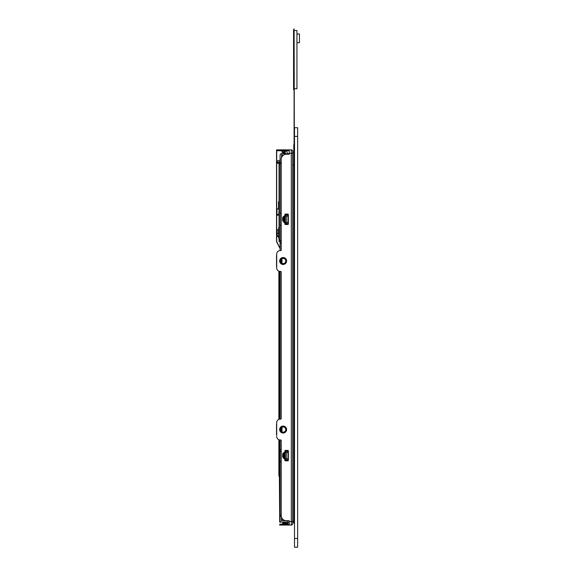 <?xml version="1.0" encoding="UTF-8"?>
<svg xmlns="http://www.w3.org/2000/svg" width="576" height="576" viewBox="0 0 576 576"><rect width="100%" height="100%" fill="white"/><g stroke="black" fill="none" stroke-linecap="round" stroke-linejoin="round"><path stroke-width="0.86" d="M284.004 150.739L283.759 152.309L284.004 150.739L276.703 150.739L276.703 149.868L289.217 149.868L289.217 153.346L292.694 153.346L292.694 151.258L292.694 164.995L293.803 164.995M292.694 164.995L292.694 521.23L293.803 521.23M292.694 522.605L292.694 521.23L292.694 523.656L292.694 522.605L293.803 522.605M292.694 152.309L293.803 152.309M277.43 236.441L278.525 236.441L277.171 236.009L278.525 236.009M278.525 229.579L277.171 229.838L277.171 236.009M278.474 229.579L278.525 232.618M277.171 233.402L278.525 233.402M284.551 522.612L283.86 522.612L284.875 522.612L284.112 522.612L284.551 522.151M287.078 154.21L287.078 153.677L281.477 153.677A1.39 1.39 0 0 0 280.087 155.066L280.087 162.871L281.225 162.871M283.572 155.066L281.65 155.066L281.65 153.677M281.477 157.817L281.65 155.066M287.078 153.677L289.217 153.677M289.217 520.762L281.477 520.762L281.477 517.097M281.477 263.009L281.477 258.984M281.477 431.568L281.477 427.543M284.551 221.22L284.875 223.985A0.518 0.518 0 0 0 285.134 224.431L285.394 222.574A6.408 1.908 38.7 0 0 286.272 221.846L286.272 216.734A6.408 1.908 -38.7 0 0 285.394 216.007L285.134 214.15A0.518 0.518 0 0 0 284.875 214.596L284.875 217.195L283.99 216.238A3.118 2.088 177 0 0 282.665 217.987L284.875 217.195L284.875 221.558L282.665 220.594L283.99 222.343L284.472 221.177A1.037 0.698 3 0 1 284.069 220.622L284.069 217.958A1.037 0.698 -3 0 1 284.472 217.404L284.551 217.361M285.134 214.618L287.136 214.618A6.408 1.908 -38.7 0 1 288.007 215.345L288.007 223.236L286.272 221.846M285.134 223.963L287.136 223.963A6.408 1.908 38.7 0 0 288.007 223.236M285.134 460.764L285.394 458.906A6.408 1.908 38.7 0 0 286.272 458.179L286.272 453.067A6.408 1.908 -38.7 0 0 285.394 452.34L285.134 450.475M285.134 450.95L287.136 450.95A6.408 1.908 -38.7 0 1 288.007 451.67L288.007 459.569L286.272 458.179M285.134 460.296L287.136 460.296A6.408 1.908 38.7 0 0 288.007 459.569M281.225 213.206L280.087 213.206L280.087 163.39L281.225 163.39M280.087 213.206L280.087 225.374L281.225 225.374M285.134 222.574L285.134 216.007M280.087 250.567L280.087 225.374M289.217 153.346L289.217 154.21L286.438 154.21A5.213 5.213 0 0 0 281.225 159.422L281.225 250.049A0.518 0.518 0 0 1 280.699 250.567L280.181 250.567A3.478 3.478 0 0 0 276.703 254.045L276.703 255.024A1.735 1.735 0 0 0 276.53 255.78L276.53 266.206A1.735 1.735 0 0 0 276.703 266.969L276.703 267.948A3.478 3.478 0 0 0 280.181 271.426L280.699 271.426A0.518 0.518 0 0 1 281.225 271.944L281.225 418.608A0.518 0.518 0 0 1 280.699 419.126L280.181 419.126A3.478 3.478 0 0 0 276.703 422.604L276.703 435.528A1.735 1.735 0 0 1 276.53 434.772L276.53 424.339L276.53 434.772M283.133 258.386A2.606 2.606 0 0 1 285.523 262.044A2.606 2.606 0 0 1 281.218 262.764A2.606 2.606 0 0 1 283.133 258.386A2.606 2.606 0 0 1 285.523 262.044A2.606 2.606 0 0 1 281.218 262.764A2.606 2.606 0 0 1 283.133 258.386M280.087 419.134L280.087 271.418M283.133 426.946A2.606 2.606 0 0 1 285.523 430.603A2.606 2.606 0 0 1 281.218 431.323A2.606 2.606 0 0 1 283.133 426.946A2.606 2.606 0 0 1 285.523 430.603A2.606 2.606 0 0 1 281.218 431.323A2.606 2.606 0 0 1 283.133 426.946M276.703 422.604L276.703 423.583A1.735 1.735 0 0 0 276.53 424.339M280.087 439.978L280.087 449.539L281.225 449.539M280.087 449.539L280.087 461.707L281.225 461.707M285.134 458.906L285.134 452.34M289.217 522.151L281.477 522.151A1.39 1.39 0 0 1 280.087 520.762L280.087 461.707M281.318 516.463A1.39 1.39 0 0 1 280.087 515.081L281.225 515.081M280.087 163.39L280.087 162.871M282.031 520.762L282.031 518.278M287.41 520.762L287.41 522.151L286.762 522.151M283.046 522.151L279.72 522.151L279.72 477.036M289.145 522.151L289.217 525.046L291.305 525.046A1.39 1.39 0 0 0 292.694 523.656A1.39 1.39 0 0 1 291.305 525.046L291.305 521.568L292.694 521.568L289.217 521.568M285.134 452.074A0.518 0.518 0 0 1 284.875 451.627M279.396 476.705L279.72 522.151M280.087 477.396L279.382 476.69L279.382 439.891M278.87 475.459A1.735 1.735 0 0 0 279.382 476.69A1.735 1.735 0 0 1 278.87 475.459L278.87 439.726M278.87 419.386L278.87 271.166M282.002 258.646L282.002 263.34M282.002 427.212L282.002 431.899M280.087 161.856L278.698 161.856L278.698 163.246L277.308 163.246L277.308 161.856A1.39 1.39 0 0 1 278.698 160.466L280.087 160.466M280.087 241.603L279.043 241.603L279.043 162.382L280.087 162.382M277.308 208.843L278.518 208.958L278.806 207.806M279.043 215.186L276.962 215.186L276.962 209.023L279.043 209.023M278.546 214.495L278.021 215.1L276.962 214.495L278.784 214.495L279.043 209.974M278.784 214.495L278.784 215.186M276.962 215.014L277.459 215.014M278.042 215.014L278.784 215.014M279.043 211.32L279.043 212.537M278.525 201.701L278.525 208.951M278.525 207.18L278.525 206.136M278.525 237.852L278.698 227.599L279.043 237.852M278.525 233.244L278.525 232.2M281.916 149.868L281.916 150.739L289.217 150.739M288.871 149.868L276.53 149.969L276.53 241.603L280.087 248.666M276.703 150.739L276.703 241.603L280.087 248.278M291.305 149.868A1.39 1.39 0 0 1 292.694 151.258A1.39 1.39 0 0 0 291.305 149.868L289.217 149.868L291.305 149.868L291.305 521.568M285.134 452.146A0.871 0.871 0 0 1 284.875 452.765M276.53 255.78L276.53 266.206M286.142 524.066L285.134 524.066L286.142 524.066L286.142 523.346L287.878 523.044A1.735 1.735 0 0 1 286.301 524.066A1.735 1.735 0 0 0 287.878 523.044A1.735 1.735 0 0 1 286.301 524.066A1.735 1.735 0 0 0 287.878 523.044A1.735 1.735 0 0 1 286.301 524.066A1.735 1.735 0 0 0 287.878 523.044A1.735 1.735 90 0 1 286.301 524.066A1.735 1.735 0 0 0 287.878 523.044A1.735 1.735 90 0 1 286.301 524.066L285.134 524.066L286.301 524.066A1.735 1.735 0 0 0 287.878 523.044A1.735 1.735 90 0 1 286.301 524.066A1.735 1.735 0 0 0 287.878 523.044A1.735 1.735 90 0 1 286.301 524.066L286.301 524.066A1.735 1.735 0 0 0 287.878 523.044A1.735 1.735 90 0 1 286.301 524.066L285.134 524.066L286.142 524.066L285.134 524.066L285.134 522.151M287.878 523.044L288.288 522.151M284.94 524.174L284.94 525.046L279.727 525.046L279.727 524.174L289.217 524.174M284.94 525.046L289.217 525.046M282.982 524.174L284.875 524.174L284.875 522.612L284.875 523.022L283.766 523.022L283.126 524.16M276.703 436.507A3.478 3.478 0 0 0 280.181 439.985L280.699 439.985A0.518 0.518 0 0 1 281.225 440.503L281.225 515.484A5.213 5.213 0 0 0 286.438 520.697L289.217 520.697M276.703 254.045L276.703 267.948M283.133 264.47A3.478 3.478 0 0 1 280.123 259.258A3.478 3.478 0 0 1 286.142 259.258A3.478 3.478 0 0 1 283.133 264.47M283.133 433.03A3.478 3.478 0 0 1 280.123 427.817A3.478 3.478 0 0 1 286.142 427.817A3.478 3.478 0 0 1 283.133 433.03M284.875 223.985A0.518 0.518 0 0 0 285.394 224.503L287.827 224.503A0.518 0.518 0 0 0 288.346 223.985L288.346 214.596A0.518 0.518 0 0 0 287.827 214.078L285.394 214.078A0.518 0.518 0 0 0 284.875 214.596M284.875 457.891L284.875 460.31A0.518 0.518 0 0 0 285.394 460.836L287.827 460.836A0.518 0.518 0 0 0 288.346 460.31L288.346 450.929A0.518 0.518 0 0 0 287.827 450.41L285.394 450.41A0.518 0.518 0 0 0 284.875 450.929L284.875 457.891L282.665 456.926L283.99 458.669L284.472 457.51A1.037 0.698 3 0 1 284.069 456.948L284.069 454.291A1.037 0.698 -3 0 1 284.472 453.73L284.875 453.528M283.99 452.57A3.118 2.088 177 0 0 282.665 454.32L284.479 453.55L283.99 452.57L284.875 452.131M284.472 221.177L283.954 220.622L283.954 217.958L284.472 217.404M284.472 457.51L283.954 456.948L283.954 454.291L284.472 453.73M284.875 525.046L284.875 524.578M282.434 523.951L282.427 523.908A0.518 0.518 90 0 1 281.966 524.174L284.875 524.002M283.86 522.612A1.217 1.217 0 0 0 283.622 522.634A1.217 1.217 0 0 1 283.86 522.612A1.217 1.217 0 0 0 283.622 522.634A1.217 1.217 0 0 1 283.86 522.612A1.217 1.217 0 0 0 283.622 522.634A1.217 1.217 0 0 1 283.86 522.612A1.217 1.217 0 0 0 283.622 522.634A1.217 1.217 0 0 1 283.86 522.612A1.217 1.217 0 0 0 283.622 522.634A1.217 1.217 0 0 1 283.86 522.612A1.217 1.217 90 0 0 282.794 523.238L284.551 523.022M284.112 522.612A1.217 0.468 90 0 0 283.766 523.022L282.794 523.238L283.766 523.022L282.794 523.238L282.146 524.146A0.518 0.518 0 0 1 281.966 524.174L282.794 523.238L281.966 524.174A0.518 0.518 90 0 0 282.398 523.951A0.518 0.518 90 0 1 281.966 524.174A0.518 0.518 90 0 0 282.398 523.951A0.518 0.518 90 0 1 281.966 524.174L282.816 523.21M283.73 522.619A1.217 1.217 90 0 0 283.658 522.626A1.217 1.217 90 0 1 283.73 522.619A1.217 1.217 90 0 0 283.658 522.626A1.217 1.217 90 0 1 283.73 522.619L282.794 523.238M281.448 150.955A0.518 0.518 -90 0 0 281.023 150.739A0.518 0.518 -90 0 1 281.448 150.955A0.518 0.518 -90 0 0 281.023 150.739A0.518 0.518 0 0 1 281.318 150.833A0.518 0.518 0 0 0 281.023 150.739A0.518 0.518 0 0 1 281.318 150.833A0.518 0.518 0 0 0 281.023 150.739A0.518 0.518 -90 0 1 281.498 151.042L281.318 150.833M282.168 150.739L281.498 151.042M284.004 151.776L284.004 152.647L282.953 152.309L282.319 150.905L283.759 150.905M283.759 152.309L284.004 152.647L282.895 152.647A1.044 1.044 0 0 1 281.952 152.035A1.044 1.044 0 0 0 282.895 152.647M284.263 153.677L284.263 151.056L286.661 151.056L287.525 153.677L286.661 151.056M283.248 153.677L283.248 152.647A1.044 0.403 -90 0 1 282.953 152.309M284.206 153.677L284.004 151.574M294.502 144.533L293.803 144.533L293.803 146.268L294.502 146.268M294.502 136.397L294.502 127.714L297.626 127.714L297.626 547.2L294.502 547.2L294.502 136.397L297.626 136.397M294.502 521.273L293.803 521.273L293.803 523.008L294.502 523.008M293.803 521.273L293.803 146.268M294.091 144.533L294.091 139.32L294.343 144.533M294.343 139.32L294.091 28.8L294.091 139.32M296.942 34.013L299.47 34.013L299.47 42.703L296.942 42.703M294.343 88.754L296.942 88.754L296.942 30.535L294.343 30.535M294.091 29.671L293.573 29.671L293.573 89.618L294.091 89.618M288.173 153.677L288.173 154.21M285.394 216.007L287.136 214.618M286.272 216.734L288.007 215.345M287.136 223.963L285.394 222.574M285.394 452.34L287.136 450.95M286.272 453.067L288.007 451.67M287.136 460.296L285.394 458.906M283.774 222.228L284.875 222.782M279.382 419.22L279.382 271.332M280.087 468.655L278.87 468.655M278.698 162.382L277.308 162.382M279.043 164.117L280.087 164.117M279.043 239.868L280.087 239.868M279.043 201.701L278.87 207.806M278.698 207.835L278.87 201.528M279.043 227.772L278.87 238.025M286.128 522.151L286.142 523.346L285.134 523.346M292.694 153.346L291.305 153.346M282.665 220.594L282.665 217.987M283.99 216.238L284.875 215.798M284.875 459.115L283.99 458.669M282.665 456.926L282.665 454.32M284.069 220.622L283.478 220.594L283.478 217.987L284.069 217.958M284.069 456.948L283.478 456.926L283.478 454.32L284.069 454.291M285.134 153.677L285.264 151.056M297.626 538.51L294.502 538.51M281.966 525.046L283.068 525.046L281.966 525.046M282.168 149.868L281.023 149.868M280.958 451.188L280.087 452.059M280.958 242.662L280.087 243.533M280.958 241.099L280.087 240.228"/></g></svg>
